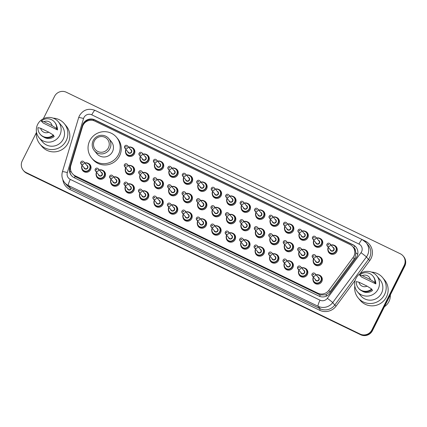 <?xml version="1.0" encoding="UTF-8"?>
<svg xmlns="http://www.w3.org/2000/svg" width="427" height="427" viewBox="0 0 427 427"><rect width="100%" height="100%" fill="white"/><g stroke="black" fill="none" stroke-linecap="round" stroke-linejoin="round"><path stroke-width="0.64" d="M304.755 268.087A4.708 4.622 140.2 0 1 307.371 274.529A4.708 4.622 140.2 0 1 298.569 273.243M290.301 261.1A4.708 4.622 140.2 0 1 292.917 267.537A4.708 4.622 140.2 0 1 284.115 266.251M275.847 254.108A4.708 4.622 140.2 0 1 278.463 260.545A4.708 4.622 140.2 0 1 269.656 259.264M261.393 247.116A4.708 4.622 140.2 0 1 264.003 253.553A4.708 4.622 140.2 0 1 255.202 252.272M246.934 240.123A4.708 4.622 140.2 0 1 249.549 246.56A4.708 4.622 140.2 0 1 240.748 245.279M232.48 233.131A4.708 4.622 140.2 0 1 235.096 239.574A4.708 4.622 140.2 0 1 226.294 238.287M218.026 226.145A4.708 4.622 140.2 0 1 220.642 232.582A4.708 4.622 140.2 0 1 211.84 231.295M203.572 219.152A4.708 4.622 140.2 0 1 206.188 225.589A4.708 4.622 140.2 0 1 197.381 224.308M189.118 212.16A4.708 4.622 140.2 0 1 191.728 218.597A4.708 4.622 140.2 0 1 182.927 217.316M174.659 205.168A4.708 4.622 140.2 0 1 177.274 211.605A4.708 4.622 140.2 0 1 168.473 210.324M160.205 198.176A4.708 4.622 140.2 0 1 162.82 204.618A4.708 4.622 140.2 0 1 154.019 203.332M145.751 191.189A4.708 4.622 140.2 0 1 148.366 197.626A4.708 4.622 140.2 0 1 139.565 196.34M131.297 184.197A4.708 4.622 140.2 0 1 133.913 190.634A4.708 4.622 140.2 0 1 125.106 189.353M116.843 177.205A4.708 4.622 140.2 0 1 119.453 183.642A4.708 4.622 140.2 0 1 110.652 182.361M102.384 170.213A4.708 4.622 140.2 0 1 104.999 176.65A4.708 4.622 140.2 0 1 96.198 175.369M87.93 163.221A4.708 4.622 140.2 0 1 90.545 169.663A4.708 4.622 140.2 0 1 81.744 168.377M319.209 275.079A4.708 4.622 140.2 0 1 321.825 281.516A4.708 4.622 140.2 0 1 313.023 280.235M304.99 249.688A4.708 4.622 140.2 0 1 307.605 256.125A4.708 4.622 140.2 0 1 298.804 254.844M290.536 242.696A4.708 4.622 140.2 0 1 293.152 249.138A4.708 4.622 140.2 0 1 284.35 247.852M276.082 235.709A4.708 4.622 140.2 0 1 278.698 242.146A4.708 4.622 140.2 0 1 269.896 240.86M261.628 228.717A4.708 4.622 140.2 0 1 264.244 235.154A4.708 4.622 140.2 0 1 255.437 233.873M247.174 221.725A4.708 4.622 140.2 0 1 249.784 228.162A4.708 4.622 140.2 0 1 240.983 226.881M232.715 214.733A4.708 4.622 140.2 0 1 235.33 221.17A4.708 4.622 140.2 0 1 226.529 219.889M218.261 207.741A4.708 4.622 140.2 0 1 220.876 214.183A4.708 4.622 140.2 0 1 212.075 212.897M203.807 200.754A4.708 4.622 140.2 0 1 206.422 207.191A4.708 4.622 140.2 0 1 197.621 205.905M189.353 193.762A4.708 4.622 140.2 0 1 191.969 200.199A4.708 4.622 140.2 0 1 183.162 198.918M174.899 186.77A4.708 4.622 140.2 0 1 177.509 193.207A4.708 4.622 140.2 0 1 168.708 191.926M160.44 179.778A4.708 4.622 140.2 0 1 163.055 186.215A4.708 4.622 140.2 0 1 154.254 184.934M145.986 172.786A4.708 4.622 140.2 0 1 148.601 179.228A4.708 4.622 140.2 0 1 139.8 177.942M131.532 165.799A4.708 4.622 140.2 0 1 134.147 172.236A4.708 4.622 140.2 0 1 125.346 170.949M319.444 256.68A4.708 4.622 140.2 0 1 322.059 263.117A4.708 4.622 140.2 0 1 313.258 261.836M247.409 203.327A4.708 4.622 140.2 0 1 250.025 209.764A4.708 4.622 140.2 0 1 241.218 208.483M232.955 196.335A4.708 4.622 140.2 0 1 235.565 202.772A4.708 4.622 140.2 0 1 226.764 201.491M305.225 231.29A4.708 4.622 140.2 0 1 307.84 237.727A4.708 4.622 140.2 0 1 299.039 236.446M218.496 189.342A4.708 4.622 140.2 0 1 221.111 195.779A4.708 4.622 140.2 0 1 212.31 194.498M319.684 238.282A4.708 4.622 140.2 0 1 322.3 244.719A4.708 4.622 140.2 0 1 313.493 243.438M261.863 210.319A4.708 4.622 140.2 0 1 264.478 216.756A4.708 4.622 140.2 0 1 255.672 215.47M290.771 224.298A4.708 4.622 140.2 0 1 293.386 230.735A4.708 4.622 140.2 0 1 284.585 229.454M276.317 217.306A4.708 4.622 140.2 0 1 278.932 223.748A4.708 4.622 140.2 0 1 270.131 222.462M204.042 182.35A4.708 4.622 140.2 0 1 206.657 188.793A4.708 4.622 140.2 0 1 197.856 187.506M189.588 175.364A4.708 4.622 140.2 0 1 192.203 181.801A4.708 4.622 140.2 0 1 183.402 180.514M175.134 168.371A4.708 4.622 140.2 0 1 177.749 174.808A4.708 4.622 140.2 0 1 168.943 173.527M160.68 161.379A4.708 4.622 140.2 0 1 163.29 167.816A4.708 4.622 140.2 0 1 154.489 166.535M146.221 154.387A4.708 4.622 140.2 0 1 148.836 160.824A4.708 4.622 140.2 0 1 140.035 159.543M131.767 147.395A4.708 4.622 140.2 0 1 134.382 153.837A4.708 4.622 140.2 0 1 125.581 152.551M334.138 245.274A4.708 4.622 140.2 0 1 336.754 251.711A4.708 4.622 140.2 0 1 327.947 250.425M72.409 173.634A8.828 8.668 -39.8 0 0 75.248 175.855L317.816 293.168A8.828 8.668 -39.8 0 0 328.779 290.392L353.086 257.492A8.828 8.668 -39.8 0 0 350.001 244.527L94.831 121.113A8.828 8.668 -39.8 0 0 82.496 126.627L70.797 165.623A8.828 8.668 -39.8 0 0 72.409 173.634L75.093 176.42L76.332 177.152L320.239 294.982L325.726 294.827L329.948 291.796L354.255 258.895L355.05 257.577L355.894 252.896L355.365 250.537A2.941 2.888 -39.8 0 0 353.764 247.772A8.828 1.537 -64.2 0 1 354.725 245.952M352.846 246.747L353.924 248.044A8.828 8.668 140.2 0 1 355.365 250.537M356.972 256.451A8.828 8.668 -39.8 0 0 353.086 244.794L94.778 119.864A8.828 8.668 -39.8 0 0 82.443 125.373L69.804 167.501A8.828 8.668 -39.8 0 0 74.255 177.733L318.948 296.076A8.828 8.668 -39.8 0 0 329.911 293.301L356.166 257.759A8.828 8.668 -39.8 0 0 356.972 256.451M71.56 175.684A8.828 8.668 140.2 0 1 70.092 167.843L82.726 125.719A8.828 8.668 140.2 0 1 95.061 120.206L353.375 245.135A8.828 8.668 140.2 0 1 356.07 247.185M43.335 118.749L54.56 96.331A8.828 8.668 140.2 0 1 66.329 92.248L400.307 253.771A8.828 8.668 140.2 0 1 404.193 265.429L371.869 329.98A8.828 8.668 140.2 0 1 360.1 334.063L26.122 172.54A8.828 8.668 140.2 0 1 22.236 160.878L36.412 132.567M403.147 255.992L403.723 256.68A8.828 8.668 140.2 0 1 404.764 266.122L372.44 330.669L372.157 330.322A8.828 8.668 140.2 0 1 360.388 334.41L26.41 172.882A8.828 8.668 140.2 0 1 23.565 170.661A8.828 8.668 140.2 0 0 26.41 172.882L360.388 334.41A8.828 8.668 140.2 0 0 372.157 330.322L404.476 265.775L372.157 330.322L371.869 329.98M403.435 256.339A8.828 8.668 140.2 0 1 404.476 265.775A8.828 8.668 140.2 0 0 403.435 256.339M372.44 330.669A8.828 8.668 140.2 0 1 360.671 334.752L26.693 173.229A8.828 8.668 140.2 0 1 23.853 171.008L23.277 170.32M390.315 294.972A13.248 13.002 140.2 0 1 384.439 306.714M371.453 272.095A15.895 15.602 140.2 0 1 382.645 277.63A15.895 15.602 140.2 0 1 384.524 294.614A15.895 15.602 140.2 0 1 358.221 297.977A15.895 15.602 140.2 0 1 354.8 285.967M382.645 277.63L384.588 279.957A15.895 15.602 140.2 0 1 386.462 296.946A15.895 15.602 140.2 0 1 360.158 300.304L358.221 297.977M355.963 278.383A12.511 12.282 140.2 0 1 376.667 275.741A12.511 12.282 140.2 0 1 378.141 289.111A12.511 12.282 140.2 0 1 357.442 291.753A12.511 12.282 140.2 0 1 355.963 278.383M376.667 275.741L380.046 279.797A12.511 12.282 140.2 0 1 381.524 293.168A12.511 12.282 140.2 0 1 360.82 295.81L357.442 291.753M371.821 289.618L372.525 290.467A8.828 8.668 140.2 0 1 361.925 290.92M367.113 286.149A5.887 5.781 140.2 0 1 358.968 282.204L367.113 286.149L371.661 289.015A9.421 9.245 140.2 0 1 356.289 281.58L358.968 282.204M371.661 289.015L372.018 289.447A9.421 9.245 140.2 0 1 358.739 288.481L358.381 288.049M374.735 282.61L375.813 283.907L361.578 277.022L359.571 275.02A9.421 9.245 140.2 0 1 374.943 282.455L375.306 282.887L374.735 282.61M375.039 279.995A8.828 8.668 140.2 0 1 375.813 283.907M362.251 275.645A5.887 5.781 140.2 0 1 370.396 279.589L362.251 275.645L359.571 275.02M370.396 279.589L374.943 282.455M372.851 275.991L373.214 276.424A9.421 9.245 140.2 0 1 375.306 282.887M94.33 140.99A7.948 7.803 140.2 0 1 104.925 137.313A7.948 7.803 140.2 0 1 108.421 147.806A7.948 7.803 140.2 0 1 97.826 151.484A7.948 7.803 140.2 0 1 94.33 140.99M93.203 140.574A9.421 9.245 140.2 0 1 108.794 138.583A9.421 9.245 140.2 0 1 109.904 148.649A9.421 9.245 140.2 0 1 94.319 150.64A9.421 9.245 140.2 0 1 93.203 140.574M94.319 150.64L96.87 153.704A9.421 9.245 -39.8 0 0 112.456 151.713A9.421 9.245 -39.8 0 0 111.346 141.647L108.794 138.583M89.755 140.734A16.189 15.89 140.2 0 1 116.544 137.318A16.189 15.89 140.2 0 1 118.455 154.617A16.189 15.89 140.2 0 1 91.666 158.038A16.189 15.89 140.2 0 1 89.755 140.734M116.544 137.318L117.622 138.61A16.189 15.89 140.2 0 1 119.533 155.914A16.189 15.89 140.2 0 1 92.744 159.33L91.666 158.038M53.129 118.14A15.895 15.602 140.2 0 1 64.322 123.675A15.895 15.602 140.2 0 1 66.201 140.659A15.895 15.602 140.2 0 1 39.898 144.022A15.895 15.602 140.2 0 1 36.476 132.012M64.322 123.675L66.265 126.002A15.895 15.602 140.2 0 1 68.139 142.992A15.895 15.602 140.2 0 1 41.841 146.349L39.898 144.022M37.64 124.428A12.511 12.282 140.2 0 1 58.344 121.786A12.511 12.282 140.2 0 1 59.823 135.156A12.511 12.282 140.2 0 1 39.119 137.798A12.511 12.282 140.2 0 1 37.64 124.428M58.344 121.786L61.723 125.842A12.511 12.282 140.2 0 1 63.201 139.213A12.511 12.282 140.2 0 1 42.497 141.855L39.119 137.798M53.498 135.663L54.202 136.512A8.828 8.668 140.2 0 1 43.602 136.966M48.79 132.194A5.887 5.781 140.2 0 1 40.645 128.255L48.79 132.194L53.338 135.06A9.421 9.245 140.2 0 1 37.966 127.625L40.645 128.255M53.338 135.06L53.695 135.492A9.421 9.245 140.2 0 1 40.416 134.526L40.058 134.094M56.412 128.655L57.49 129.952L43.26 123.067L41.248 121.065A9.421 9.245 140.2 0 1 56.62 128.5L56.983 128.933L56.412 128.655M56.716 126.045A8.828 8.668 140.2 0 1 57.49 129.952M43.928 121.695A5.887 5.781 140.2 0 1 52.073 125.634L43.928 121.695L41.248 121.065M52.073 125.634L56.62 128.5M54.533 122.037L54.891 122.469A9.421 9.245 140.2 0 1 56.983 128.933M354.255 258.895L353.086 257.492M84.61 122.352A8.828 0.945 16.7 0 1 85.17 122.474M319.593 296.359A8.828 1.537 -64.2 0 1 320.239 294.982M325.726 294.827A8.828 0.406 36.5 0 1 327.045 295.815M74.431 177.819A8.828 1.537 -64.2 0 1 75.093 176.42M355.894 252.896A8.828 0.406 36.5 0 1 357.725 254.268M69.809 171.59A8.828 0.945 16.7 0 1 71.304 171.932M93.209 120.521A8.828 1.537 -64.2 0 1 93.668 119.677M329.948 291.796L328.779 290.392M318.894 294.47L317.816 293.168M76.332 177.152L75.248 175.855M353.375 245.135L353.086 244.794M361.557 251.823A5.887 5.781 -39.8 0 0 358.968 244.052L91.784 114.831A5.887 5.781 -39.8 0 0 83.559 118.503L67.338 172.588A5.887 5.781 -39.8 0 0 70.306 179.409L320.004 300.176A5.887 5.781 -39.8 0 0 327.317 298.324L361.023 252.699A5.887 5.781 -39.8 0 0 361.557 251.823M95.13 110.444A5.887 1.025 115.8 0 0 95.066 110.396L362.251 239.616A5.887 1.025 115.8 0 1 362.315 239.664A11.775 11.556 140.2 0 1 366.425 256.958L368.474 259.419A11.775 11.556 -39.8 0 0 368.154 245.087L366.104 242.627L362.251 239.616A5.887 1.025 115.8 0 0 358.968 244.052M91.784 114.831A5.887 1.025 115.8 0 1 95.066 110.396C88.4 107.94 83.174 109.734 79.395 115.781L78.643 117.676A5.887 0.63 16.7 0 1 83.559 118.503M97.543 111.591A13.248 13.002 140.2 0 1 98.018 111.81L365.197 241.031L364.973 241.447M365.197 241.031A13.248 13.002 140.2 0 1 369.825 260.481L360.132 273.6M355.205 280.272L336.118 306.106A13.248 13.002 140.2 0 1 319.668 310.274L69.969 189.508A13.248 13.002 140.2 0 1 62.854 179.692M360.1 334.063L360.671 334.752M404.193 265.429L404.764 266.122M26.122 172.54L26.693 173.229M361.023 252.699A5.887 0.272 36.5 0 1 366.425 256.958L332.718 302.583L334.768 305.043L368.474 259.419L369.825 260.481M327.317 298.324A5.887 0.272 36.5 0 1 332.718 302.583A11.775 11.556 140.2 0 1 318.094 306.287L320.143 308.742A11.775 11.556 -39.8 0 0 334.768 305.043L336.118 306.106M320.004 300.176A5.887 1.025 115.8 0 0 318.094 306.287L68.395 185.521L70.444 187.981L320.143 308.742L319.668 310.274M70.306 179.409A5.887 1.025 115.8 0 0 68.395 185.521A11.775 11.556 140.2 0 1 64.605 182.559L66.655 185.019A11.775 11.556 -39.8 0 0 70.444 187.981L69.969 189.508M78.643 117.676L62.417 171.755A5.887 0.63 16.7 0 1 67.338 172.588M70.092 167.843L69.804 167.501M82.726 125.719L82.443 125.373M95.061 120.206L94.778 119.864M330.994 245.034A4.414 4.334 140.2 0 1 336.097 251.108A4.414 4.334 140.2 0 1 328.79 252.042A4.414 4.334 140.2 0 1 328.267 247.324A4.414 4.334 140.2 0 1 328.283 247.297L328.267 247.318C327.509 249.021 327.68 250.596 328.79 252.042L330.215 253.755M328.448 247.495A4.121 4.046 -39.8 0 0 330.349 252.869A4.121 4.046 -39.8 0 0 335.344 246.571A4.121 4.046 -39.8 0 0 331.165 245.237M332.836 247.244A2.06 2.023 140.2 0 1 331.816 251.193A2.06 2.023 140.2 0 1 330.124 249.501M329.943 243.769C328.838 242.84 327.861 242.958 327.013 244.116L327.231 246.032L330.754 250.259A1.767 1.735 -39.8 0 0 333.674 249.886A1.767 1.735 -39.8 0 0 333.466 248.002L329.943 243.769A1.767 1.735 140.2 0 1 330.151 245.658A1.767 1.735 140.2 0 1 327.231 246.032A1.767 1.735 140.2 0 1 327.023 244.143M328.149 244.559A0.294 0.288 -39.8 0 0 328.278 244.949A0.294 0.288 -39.8 0 0 328.667 244.81A0.294 0.288 -39.8 0 0 328.539 244.425A0.294 0.288 -39.8 0 0 328.149 244.559M322.545 241.111L321.12 239.398L318.296 237.882L316.54 238.042A4.414 4.334 140.2 0 1 321.643 244.116A4.414 4.334 140.2 0 1 314.336 245.05A4.414 4.334 140.2 0 1 313.813 240.332A4.414 4.334 140.2 0 1 313.829 240.305L313.813 240.326C313.05 242.029 313.226 243.603 314.336 245.05L315.761 246.763M313.994 240.502A4.121 4.046 -39.8 0 0 315.895 245.877A4.121 4.046 -39.8 0 0 320.89 239.584A4.121 4.046 -39.8 0 0 316.711 238.245M318.382 240.252A2.06 2.023 140.2 0 1 317.362 244.201A2.06 2.023 140.2 0 1 315.665 242.515M315.489 236.782C314.384 235.853 313.402 235.966 312.553 237.124L312.777 239.04L316.3 243.267A1.767 1.735 -39.8 0 0 319.22 242.899A1.767 1.735 -39.8 0 0 319.012 241.009L315.489 236.782A1.767 1.735 140.2 0 1 315.697 238.666A1.767 1.735 140.2 0 1 312.777 239.04A1.767 1.735 140.2 0 1 312.569 237.15M313.69 237.567A0.294 0.288 -39.8 0 0 313.824 237.956A0.294 0.288 -39.8 0 0 314.213 237.823A0.294 0.288 -39.8 0 0 314.085 237.433A0.294 0.288 -39.8 0 0 313.69 237.567M308.091 234.119L306.666 232.411L303.843 230.89L302.081 231.05A4.414 4.334 140.2 0 1 307.184 237.129A4.414 4.334 140.2 0 1 299.882 238.058A4.414 4.334 140.2 0 1 299.359 233.339A4.414 4.334 140.2 0 1 299.375 233.313L299.354 233.334C298.596 235.037 298.772 236.611 299.882 238.058L301.307 239.771M299.541 233.516A4.121 4.046 -39.8 0 0 301.441 238.885A4.121 4.046 -39.8 0 0 306.431 232.592A4.121 4.046 -39.8 0 0 302.252 231.253M303.928 233.259A2.06 2.023 140.2 0 1 302.908 237.209A2.06 2.023 140.2 0 1 301.211 235.523M301.035 229.79C299.925 228.861 298.948 228.973 298.099 230.132L298.318 232.048L301.841 236.28A1.767 1.735 -39.8 0 0 304.766 235.907A1.767 1.735 -39.8 0 0 304.558 234.017L301.035 229.79A1.767 1.735 140.2 0 1 301.243 231.674A1.767 1.735 140.2 0 1 298.318 232.048A1.767 1.735 140.2 0 1 298.11 230.164M299.236 230.575A0.294 0.288 -39.8 0 0 299.364 230.964A0.294 0.288 -39.8 0 0 299.759 230.831A0.294 0.288 -39.8 0 0 299.631 230.441A0.294 0.288 -39.8 0 0 299.236 230.575M293.632 227.127L292.212 225.419L289.383 223.903L287.627 224.058A4.414 4.334 140.2 0 1 292.73 230.137A4.414 4.334 140.2 0 1 285.423 231.071A4.414 4.334 140.2 0 1 284.905 226.353A4.414 4.334 140.2 0 1 284.916 226.321L284.9 226.347C284.142 228.045 284.318 229.619 285.423 231.071L286.848 232.779M285.087 226.523A4.121 4.046 -39.8 0 0 286.987 231.893A4.121 4.046 -39.8 0 0 291.977 225.6A4.121 4.046 -39.8 0 0 287.798 224.26M289.474 226.267A2.06 2.023 140.2 0 1 288.455 230.217A2.06 2.023 140.2 0 1 286.757 228.53M286.581 222.798C285.471 221.869 284.494 221.987 283.645 223.145L283.864 225.061L287.387 229.288A1.767 1.735 -39.8 0 0 290.312 228.915A1.767 1.735 -39.8 0 0 290.104 227.025L286.581 222.798A1.767 1.735 140.2 0 1 286.789 224.687A1.767 1.735 140.2 0 1 283.864 225.061A1.767 1.735 140.2 0 1 283.656 223.172M284.782 223.588A0.294 0.288 -39.8 0 0 284.91 223.972A0.294 0.288 -39.8 0 0 285.305 223.839A0.294 0.288 -39.8 0 0 285.172 223.449A0.294 0.288 -39.8 0 0 284.782 223.588M279.178 220.14L277.753 218.427L274.929 216.911L273.173 217.065A4.414 4.334 140.2 0 1 278.276 223.145A4.414 4.334 140.2 0 1 270.969 224.079A4.414 4.334 140.2 0 1 270.462 219.329L270.446 219.355C269.688 221.053 269.864 222.627 270.969 224.079L272.394 225.787M270.633 219.531A4.121 4.046 -39.8 0 0 272.533 224.906A4.121 4.046 -39.8 0 0 277.523 218.608A4.121 4.046 -39.8 0 0 273.344 217.268M275.015 219.281A2.06 2.023 140.2 0 1 274.001 223.225A2.06 2.023 140.2 0 1 272.303 221.538M272.127 215.806C271.017 214.877 270.04 214.994 269.191 216.153L269.41 218.069L272.933 222.296A1.767 1.735 -39.8 0 0 275.858 221.923A1.767 1.735 -39.8 0 0 275.645 220.038L272.127 215.806A1.767 1.735 140.2 0 1 272.335 217.695A1.767 1.735 140.2 0 1 269.41 218.069A1.767 1.735 140.2 0 1 269.202 216.179M270.328 216.596A0.294 0.288 -39.8 0 0 270.456 216.985A0.294 0.288 -39.8 0 0 270.851 216.847A0.294 0.288 -39.8 0 0 270.718 216.457A0.294 0.288 -39.8 0 0 270.328 216.596M264.724 213.148L263.299 211.434L260.475 209.919L258.719 210.073A4.414 4.334 140.2 0 1 263.822 216.153A4.414 4.334 140.2 0 1 256.515 217.087A4.414 4.334 140.2 0 1 255.992 212.368A4.414 4.334 140.2 0 1 256.008 212.342M256.173 212.539A4.121 4.046 -39.8 0 0 258.073 217.914A4.121 4.046 -39.8 0 0 263.069 211.616A4.121 4.046 -39.8 0 0 258.89 210.281M260.561 212.288A2.06 2.023 140.2 0 1 259.541 216.238A2.06 2.023 140.2 0 1 257.849 214.546M257.668 208.814C256.563 207.885 255.586 208.002 254.738 209.161L254.956 211.077L258.479 215.304A1.767 1.735 -39.8 0 0 261.399 214.93A1.767 1.735 -39.8 0 0 261.191 213.046L257.668 208.814A1.767 1.735 140.2 0 1 257.876 210.703A1.767 1.735 140.2 0 1 254.956 211.077A1.767 1.735 140.2 0 1 254.748 209.187M255.874 209.604A0.294 0.288 -39.8 0 0 256.003 209.993A0.294 0.288 -39.8 0 0 256.392 209.854A0.294 0.288 -39.8 0 0 256.264 209.47A0.294 0.288 -39.8 0 0 255.874 209.604M250.27 206.156L248.845 204.442L246.021 202.926L244.265 203.087A4.414 4.334 140.2 0 1 249.368 209.161A4.414 4.334 140.2 0 1 242.061 210.095A4.414 4.334 140.2 0 1 241.538 205.376A4.414 4.334 140.2 0 1 241.554 205.35C240.775 207.074 240.951 208.648 242.061 210.095L243.486 211.808M241.719 205.547A4.121 4.046 -39.8 0 0 243.62 210.922A4.121 4.046 -39.8 0 0 248.615 204.629A4.121 4.046 -39.8 0 0 244.436 203.289M246.107 205.296A2.06 2.023 140.2 0 1 245.087 209.246A2.06 2.023 140.2 0 1 243.39 207.559M243.214 201.827C242.109 200.898 241.127 201.01 240.278 202.168L240.502 204.085L244.025 208.312A1.767 1.735 -39.8 0 0 246.945 207.944A1.767 1.735 -39.8 0 0 246.737 206.054L243.214 201.827A1.767 1.735 140.2 0 1 243.422 203.711A1.767 1.735 140.2 0 1 240.502 204.085A1.767 1.735 140.2 0 1 240.294 202.195M241.415 202.611A0.294 0.288 -39.8 0 0 241.549 203.001A0.294 0.288 -39.8 0 0 241.938 202.868A0.294 0.288 -39.8 0 0 241.81 202.478A0.294 0.288 -39.8 0 0 241.415 202.611M235.816 199.163L234.391 197.455L231.567 195.934L229.806 196.094A4.414 4.334 140.2 0 1 234.909 202.174A4.414 4.334 140.2 0 1 227.607 203.103A4.414 4.334 140.2 0 1 227.084 198.384A4.414 4.334 140.2 0 1 227.1 198.358M227.265 198.56A4.121 4.046 -39.8 0 0 229.166 203.93A4.121 4.046 -39.8 0 0 234.156 197.637A4.121 4.046 -39.8 0 0 229.977 196.297M231.653 198.304A2.06 2.023 140.2 0 1 230.633 202.254A2.06 2.023 140.2 0 1 228.936 200.567M228.76 194.835C227.65 193.906 226.673 194.018 225.824 195.176L226.043 197.093L229.566 201.325A1.767 1.735 -39.8 0 0 232.491 200.952A1.767 1.735 -39.8 0 0 232.283 199.062L228.76 194.835A1.767 1.735 140.2 0 1 228.968 196.719A1.767 1.735 140.2 0 1 226.043 197.093A1.767 1.735 140.2 0 1 225.835 195.208M226.961 195.619A0.294 0.288 -39.8 0 0 227.089 196.009A0.294 0.288 -39.8 0 0 227.484 195.876A0.294 0.288 -39.8 0 0 227.356 195.486A0.294 0.288 -39.8 0 0 226.961 195.619M215.357 189.108A4.414 4.334 140.2 0 1 220.455 195.182A4.414 4.334 140.2 0 1 213.148 196.116A4.414 4.334 140.2 0 1 212.63 191.397A4.414 4.334 140.2 0 1 212.641 191.365M212.811 191.568A4.121 4.046 -39.8 0 0 214.712 196.938A4.121 4.046 -39.8 0 0 219.702 190.645A4.121 4.046 -39.8 0 0 215.523 189.305M217.199 191.312A2.06 2.023 140.2 0 1 216.179 195.262A2.06 2.023 140.2 0 1 214.482 193.575M214.306 187.843C213.196 186.914 212.219 187.031 211.37 188.19L211.589 190.106L215.112 194.333A1.767 1.735 -39.8 0 0 218.037 193.959A1.767 1.735 -39.8 0 0 217.829 192.07L214.306 187.843A1.767 1.735 140.2 0 1 214.514 189.732A1.767 1.735 140.2 0 1 211.589 190.106A1.767 1.735 140.2 0 1 211.381 188.216M212.507 188.633A0.294 0.288 -39.8 0 0 212.635 189.017A0.294 0.288 -39.8 0 0 213.03 188.883A0.294 0.288 -39.8 0 0 212.897 188.494A0.294 0.288 -39.8 0 0 212.507 188.633M206.903 185.185L205.478 183.471L202.654 181.955L200.898 182.11A4.414 4.334 140.2 0 1 206.001 188.19A4.414 4.334 140.2 0 1 198.694 189.124A4.414 4.334 140.2 0 1 198.187 184.373L198.171 184.4C197.413 186.097 197.589 187.672 198.694 189.124L200.119 190.832M198.358 184.576A4.121 4.046 -39.8 0 0 200.258 189.951A4.121 4.046 -39.8 0 0 205.248 183.653A4.121 4.046 -39.8 0 0 201.069 182.313M202.74 184.325A2.06 2.023 140.2 0 1 201.725 188.27A2.06 2.023 140.2 0 1 200.028 186.583M199.852 180.851C198.742 179.922 197.765 180.039 196.916 181.197L197.135 183.114L200.658 187.341A1.767 1.735 -39.8 0 0 203.583 186.967A1.767 1.735 -39.8 0 0 203.375 185.083L199.852 180.851A1.767 1.735 140.2 0 1 200.06 182.74A1.767 1.735 140.2 0 1 197.135 183.114A1.767 1.735 140.2 0 1 196.927 181.224M198.053 181.64A0.294 0.288 -39.8 0 0 198.181 182.03A0.294 0.288 -39.8 0 0 198.576 181.891A0.294 0.288 -39.8 0 0 198.443 181.502A0.294 0.288 -39.8 0 0 198.053 181.64M192.449 178.192L191.024 176.479L188.2 174.963L186.444 175.118A4.414 4.334 140.2 0 1 191.547 181.197A4.414 4.334 140.2 0 1 184.24 182.132A4.414 4.334 140.2 0 1 183.717 177.413A4.414 4.334 140.2 0 1 183.733 177.386M183.898 177.584A4.121 4.046 -39.8 0 0 185.798 182.959A4.121 4.046 -39.8 0 0 190.794 176.661A4.121 4.046 -39.8 0 0 186.615 175.326M188.286 177.333A2.06 2.023 140.2 0 1 187.266 181.283A2.06 2.023 140.2 0 1 185.574 179.591M185.393 173.858C184.288 172.93 183.311 173.047 182.462 174.205L182.681 176.121L186.204 180.349A1.767 1.735 -39.8 0 0 189.124 179.975A1.767 1.735 -39.8 0 0 188.915 178.091L185.393 173.858A1.767 1.735 140.2 0 1 185.601 175.748A1.767 1.735 140.2 0 1 182.681 176.121A1.767 1.735 140.2 0 1 182.473 174.232M183.599 174.648A0.294 0.288 -39.8 0 0 183.727 175.038A0.294 0.288 -39.8 0 0 184.117 174.899A0.294 0.288 -39.8 0 0 183.989 174.515A0.294 0.288 -39.8 0 0 183.599 174.648M177.995 171.2L176.57 169.487L173.746 167.971L171.99 168.131A4.414 4.334 140.2 0 1 177.093 174.205A4.414 4.334 140.2 0 1 169.786 175.139A4.414 4.334 140.2 0 1 169.263 170.421A4.414 4.334 140.2 0 1 169.279 170.394L169.263 170.416C168.5 172.118 168.676 173.693 169.786 175.139L171.211 176.853M169.444 170.592A4.121 4.046 -39.8 0 0 171.344 175.967A4.121 4.046 -39.8 0 0 176.34 169.674A4.121 4.046 -39.8 0 0 172.161 168.334M173.832 170.341A2.06 2.023 140.2 0 1 172.812 174.291A2.06 2.023 140.2 0 1 171.115 172.604M170.939 166.872C169.834 165.943 168.852 166.055 168.008 167.213L168.227 169.129L171.75 173.357A1.767 1.735 -39.8 0 0 174.67 172.988A1.767 1.735 -39.8 0 0 174.462 171.099L170.939 166.872A1.767 1.735 140.2 0 1 171.147 168.756A1.767 1.735 140.2 0 1 168.227 169.129A1.767 1.735 140.2 0 1 168.019 167.24M169.14 167.656A0.294 0.288 -39.8 0 0 169.273 168.046A0.294 0.288 -39.8 0 0 169.663 167.912A0.294 0.288 -39.8 0 0 169.535 167.523A0.294 0.288 -39.8 0 0 169.14 167.656M163.541 164.208L162.116 162.5L159.292 160.979L157.536 161.139A4.414 4.334 140.2 0 1 162.634 167.219A4.414 4.334 140.2 0 1 155.332 168.147A4.414 4.334 140.2 0 1 154.809 163.429A4.414 4.334 140.2 0 1 154.825 163.402L154.804 163.424C154.046 165.126 154.222 166.701 155.332 168.147L156.757 169.861M154.99 163.605A4.121 4.046 -39.8 0 0 156.89 168.975A4.121 4.046 -39.8 0 0 161.881 162.682A4.121 4.046 -39.8 0 0 157.702 161.342M159.378 163.349A2.06 2.023 140.2 0 1 158.358 167.299A2.06 2.023 140.2 0 1 156.661 165.612M156.485 159.879C155.375 158.951 154.398 159.063 153.549 160.221L153.773 162.137L157.291 166.37A1.767 1.735 -39.8 0 0 160.216 165.996A1.767 1.735 -39.8 0 0 160.008 164.107L156.485 159.879A1.767 1.735 140.2 0 1 156.693 161.764A1.767 1.735 140.2 0 1 153.773 162.137A1.767 1.735 140.2 0 1 153.56 160.253M154.686 160.664A0.294 0.288 -39.8 0 0 154.814 161.054A0.294 0.288 -39.8 0 0 155.209 160.92A0.294 0.288 -39.8 0 0 155.081 160.531A0.294 0.288 -39.8 0 0 154.686 160.664M149.087 157.216L147.662 155.508L144.838 153.992L143.077 154.147A4.414 4.334 140.2 0 1 148.18 160.226A4.414 4.334 140.2 0 1 140.873 161.16A4.414 4.334 140.2 0 1 140.355 156.442A4.414 4.334 140.2 0 1 140.366 156.41L140.35 156.437C139.592 158.134 139.768 159.709 140.873 161.16L142.298 162.868M140.536 156.613A4.121 4.046 -39.8 0 0 142.437 161.982A4.121 4.046 -39.8 0 0 147.427 155.69A4.121 4.046 -39.8 0 0 143.248 154.35M144.924 156.357A2.06 2.023 140.2 0 1 143.904 160.306A2.06 2.023 140.2 0 1 142.207 158.62M142.031 152.887C140.921 151.959 139.944 152.076 139.095 153.234L139.314 155.15L142.837 159.378A1.767 1.735 -39.8 0 0 145.762 159.004A1.767 1.735 -39.8 0 0 145.554 157.115L142.031 152.887A1.767 1.735 140.2 0 1 142.239 154.777A1.767 1.735 140.2 0 1 139.314 155.15A1.767 1.735 140.2 0 1 139.106 153.261M140.232 153.677A0.294 0.288 -39.8 0 0 140.36 154.062A0.294 0.288 -39.8 0 0 140.755 153.928A0.294 0.288 -39.8 0 0 140.622 153.539A0.294 0.288 -39.8 0 0 140.232 153.677M134.628 150.229L133.203 148.516L130.379 147L128.623 147.155A4.414 4.334 140.2 0 1 133.726 153.234A4.414 4.334 140.2 0 1 126.419 154.168A4.414 4.334 140.2 0 1 125.901 149.45A4.414 4.334 140.2 0 1 125.912 149.418L125.896 149.445C125.138 151.142 125.314 152.717 126.419 154.168L127.844 155.876M126.082 149.621A4.121 4.046 -39.8 0 0 127.983 154.996A4.121 4.046 -39.8 0 0 132.973 148.697A4.121 4.046 -39.8 0 0 128.794 147.358M130.465 149.37A2.06 2.023 140.2 0 1 129.45 153.314A2.06 2.023 140.2 0 1 127.753 151.628M127.577 145.895C126.467 144.966 125.49 145.084 124.641 146.242L124.86 148.158L128.383 152.386A1.767 1.735 -39.8 0 0 131.308 152.012A1.767 1.735 -39.8 0 0 131.1 150.128L127.577 145.895A1.767 1.735 140.2 0 1 127.785 147.785A1.767 1.735 140.2 0 1 124.86 148.158A1.767 1.735 140.2 0 1 124.652 146.269M125.778 146.685A0.294 0.288 -39.8 0 0 125.906 147.075A0.294 0.288 -39.8 0 0 126.301 146.936A0.294 0.288 -39.8 0 0 126.168 146.546A0.294 0.288 -39.8 0 0 125.778 146.685M322.31 259.509L320.885 257.801L318.062 256.28L316.3 256.44A4.414 4.334 140.2 0 1 321.403 262.52A4.414 4.334 140.2 0 1 314.101 263.448A4.414 4.334 140.2 0 1 313.578 258.73A4.414 4.334 140.2 0 1 313.594 258.703M313.76 258.906A4.121 4.046 -39.8 0 0 315.66 264.276A4.121 4.046 -39.8 0 0 320.65 257.983A4.121 4.046 -39.8 0 0 316.471 256.643M318.147 258.65A2.06 2.023 140.2 0 1 317.128 262.6A2.06 2.023 140.2 0 1 315.43 260.913M315.254 255.181C314.144 254.252 313.167 254.364 312.318 255.522L312.537 257.438L316.06 261.671A1.767 1.735 -39.8 0 0 318.985 261.297A1.767 1.735 -39.8 0 0 318.777 259.408L315.254 255.181A1.767 1.735 140.2 0 1 315.462 257.065A1.767 1.735 140.2 0 1 312.537 257.438A1.767 1.735 140.2 0 1 312.329 255.554M313.978 256.221A0.294 0.288 -39.8 0 0 313.85 255.832A0.294 0.288 -39.8 0 0 313.455 255.965A0.294 0.288 -39.8 0 0 313.583 256.355A0.294 0.288 -39.8 0 0 313.978 256.221M299.124 251.743A4.414 4.334 140.2 0 1 299.135 251.711L299.119 251.738C298.361 253.435 298.537 255.01 299.642 256.462A4.414 4.334 140.2 0 1 299.124 251.743M301.852 249.453A4.414 4.334 140.2 0 1 306.949 255.527A4.414 4.334 140.2 0 1 299.642 256.462L301.067 258.17M299.306 251.914A4.121 4.046 -39.8 0 0 301.206 257.284A4.121 4.046 -39.8 0 0 306.196 250.991A4.121 4.046 -39.8 0 0 302.017 249.651M303.693 251.658A2.06 2.023 140.2 0 1 302.674 255.608A2.06 2.023 140.2 0 1 300.976 253.921M300.8 248.188C299.69 247.26 298.713 247.377 297.865 248.535L298.083 250.452L301.606 254.679A1.767 1.735 -39.8 0 0 304.531 254.305A1.767 1.735 -39.8 0 0 304.323 252.416L300.8 248.188A1.767 1.735 140.2 0 1 301.008 250.078A1.767 1.735 140.2 0 1 298.083 250.452A1.767 1.735 140.2 0 1 297.875 248.562M299.524 249.229A0.294 0.288 -39.8 0 0 299.391 248.84A0.294 0.288 -39.8 0 0 299.001 248.978A0.294 0.288 -39.8 0 0 299.13 249.363A0.294 0.288 -39.8 0 0 299.524 249.229M284.665 244.751A4.414 4.334 140.2 0 1 284.681 244.719L284.665 244.746C283.907 246.443 284.083 248.018 285.188 249.469A4.414 4.334 140.2 0 1 284.665 244.751M293.397 245.53L291.972 243.817L289.148 242.301L287.392 242.456A4.414 4.334 140.2 0 1 292.495 248.535A4.414 4.334 140.2 0 1 285.188 249.469L286.613 251.177M284.852 244.922A4.121 4.046 -39.8 0 0 286.752 250.297A4.121 4.046 -39.8 0 0 291.742 243.998A4.121 4.046 -39.8 0 0 287.563 242.659M289.234 244.671A2.06 2.023 140.2 0 1 288.22 248.615A2.06 2.023 140.2 0 1 286.522 246.929M286.346 241.196C285.236 240.268 284.259 240.385 283.411 241.543L283.629 243.459L287.152 247.687A1.767 1.735 -39.8 0 0 290.077 247.313A1.767 1.735 -39.8 0 0 289.869 245.429L286.346 241.196A1.767 1.735 140.2 0 1 286.554 243.086A1.767 1.735 140.2 0 1 283.629 243.459A1.767 1.735 140.2 0 1 283.421 241.57M285.071 242.237A0.294 0.288 -39.8 0 0 284.937 241.847A0.294 0.288 -39.8 0 0 284.547 241.986A0.294 0.288 -39.8 0 0 284.676 242.376A0.294 0.288 -39.8 0 0 285.071 242.237M278.943 238.538L277.518 236.825L274.694 235.309L272.938 235.464A4.414 4.334 140.2 0 1 278.041 241.543A4.414 4.334 140.2 0 1 270.734 242.477A4.414 4.334 140.2 0 1 270.227 237.732M270.392 237.93A4.121 4.046 -39.8 0 0 272.293 243.305A4.121 4.046 -39.8 0 0 277.288 237.006A4.121 4.046 -39.8 0 0 273.109 235.672M274.78 237.679A2.06 2.023 140.2 0 1 273.76 241.629A2.06 2.023 140.2 0 1 272.068 239.937M271.887 234.204C270.782 233.275 269.805 233.393 268.957 234.551L269.175 236.467L272.698 240.695A1.767 1.735 -39.8 0 0 275.618 240.321A1.767 1.735 -39.8 0 0 275.41 238.437L271.887 234.204A1.767 1.735 140.2 0 1 272.095 236.094A1.767 1.735 140.2 0 1 269.175 236.467A1.767 1.735 140.2 0 1 268.967 234.578M270.611 235.245A0.294 0.288 -39.8 0 0 270.483 234.861A0.294 0.288 -39.8 0 0 270.094 234.994A0.294 0.288 -39.8 0 0 270.222 235.384A0.294 0.288 -39.8 0 0 270.611 235.245M255.762 230.761A4.414 4.334 140.2 0 1 255.773 230.74L255.757 230.761C254.994 232.464 255.17 234.039 256.28 235.485A4.414 4.334 140.2 0 1 255.757 230.767M264.489 231.546L263.064 229.833L260.24 228.317L258.484 228.477A4.414 4.334 140.2 0 1 263.587 234.551A4.414 4.334 140.2 0 1 256.28 235.485L257.705 237.198M255.938 230.938A4.121 4.046 -39.8 0 0 257.839 236.312A4.121 4.046 -39.8 0 0 262.835 230.02A4.121 4.046 -39.8 0 0 258.655 228.68M260.326 230.687A2.06 2.023 140.2 0 1 259.306 234.636A2.06 2.023 140.2 0 1 257.609 232.95M257.433 227.217C256.328 226.289 255.346 226.401 254.497 227.559L254.722 229.475L258.244 233.702A1.767 1.735 -39.8 0 0 261.164 233.334A1.767 1.735 -39.8 0 0 260.956 231.445L257.433 227.217A1.767 1.735 140.2 0 1 257.641 229.102A1.767 1.735 140.2 0 1 254.722 229.475A1.767 1.735 140.2 0 1 254.513 227.586M256.157 228.258A0.294 0.288 -39.8 0 0 256.029 227.869A0.294 0.288 -39.8 0 0 255.634 228.002A0.294 0.288 -39.8 0 0 255.768 228.392A0.294 0.288 -39.8 0 0 256.157 228.258M241.303 223.775A4.414 4.334 140.2 0 1 241.319 223.748L241.298 223.769C240.54 225.472 240.716 227.047 241.826 228.493A4.414 4.334 140.2 0 1 241.303 223.775M250.035 224.554L248.61 222.846L245.787 221.325L244.03 221.485A4.414 4.334 140.2 0 1 249.128 227.564A4.414 4.334 140.2 0 1 241.826 228.493L243.251 230.206M241.485 223.951A4.121 4.046 -39.8 0 0 243.385 229.32A4.121 4.046 -39.8 0 0 248.375 223.027A4.121 4.046 -39.8 0 0 244.196 221.688M245.872 223.695A2.06 2.023 140.2 0 1 244.852 227.644A2.06 2.023 140.2 0 1 243.155 225.958M242.979 220.225C241.869 219.297 240.892 219.409 240.043 220.567L240.262 222.483L243.785 226.716A1.767 1.735 -39.8 0 0 246.71 226.342A1.767 1.735 -39.8 0 0 246.502 224.453L242.979 220.225A1.767 1.735 140.2 0 1 243.187 222.109A1.767 1.735 140.2 0 1 240.262 222.483A1.767 1.735 140.2 0 1 240.054 220.599M241.703 221.266A0.294 0.288 -39.8 0 0 241.575 220.876A0.294 0.288 -39.8 0 0 241.18 221.01A0.294 0.288 -39.8 0 0 241.308 221.399A0.294 0.288 -39.8 0 0 241.703 221.266M226.849 216.777A4.414 4.334 140.2 0 1 226.86 216.756L226.844 216.783C226.086 218.48 226.262 220.054 227.367 221.506A4.414 4.334 140.2 0 1 226.849 216.788M235.581 217.562L234.156 215.854L231.333 214.338L229.571 214.493A4.414 4.334 140.2 0 1 234.674 220.572A4.414 4.334 140.2 0 1 227.367 221.506L228.792 223.214M227.031 216.959A4.121 4.046 -39.8 0 0 228.931 222.328A4.121 4.046 -39.8 0 0 233.921 216.035A4.121 4.046 -39.8 0 0 229.742 214.696M231.418 216.702A2.06 2.023 140.2 0 1 230.399 220.652A2.06 2.023 140.2 0 1 228.701 218.966M228.525 213.233C227.415 212.304 226.438 212.422 225.589 213.58L225.808 215.496L229.331 219.724A1.767 1.735 -39.8 0 0 232.256 219.35A1.767 1.735 -39.8 0 0 232.048 217.46L228.525 213.233A1.767 1.735 140.2 0 1 228.733 215.123A1.767 1.735 140.2 0 1 225.808 215.496A1.767 1.735 140.2 0 1 225.6 213.607M227.249 214.274A0.294 0.288 -39.8 0 0 227.116 213.884A0.294 0.288 -39.8 0 0 226.726 214.023A0.294 0.288 -39.8 0 0 226.854 214.407A0.294 0.288 -39.8 0 0 227.249 214.274M212.395 209.796A4.414 4.334 140.2 0 1 212.406 209.764L212.39 209.79C211.632 211.488 211.808 213.062 212.913 214.514A4.414 4.334 140.2 0 1 212.395 209.796M221.122 210.575L219.697 208.862L216.873 207.346L215.117 207.501A4.414 4.334 140.2 0 1 220.22 213.58A4.414 4.334 140.2 0 1 212.913 214.514L214.338 216.222M212.577 209.967A4.121 4.046 -39.8 0 0 214.477 215.341A4.121 4.046 -39.8 0 0 219.467 209.043A4.121 4.046 -39.8 0 0 215.288 207.703M216.959 209.716A2.06 2.023 140.2 0 1 215.945 213.66A2.06 2.023 140.2 0 1 214.247 211.973M214.071 206.241C212.961 205.312 211.984 205.43 211.135 206.588L211.354 208.504L214.877 212.731A1.767 1.735 -39.8 0 0 217.802 212.358A1.767 1.735 -39.8 0 0 217.594 210.474L214.071 206.241A1.767 1.735 140.2 0 1 214.279 208.13A1.767 1.735 140.2 0 1 211.354 208.504A1.767 1.735 140.2 0 1 211.146 206.615M212.795 207.282A0.294 0.288 -39.8 0 0 212.662 206.892A0.294 0.288 -39.8 0 0 212.272 207.031A0.294 0.288 -39.8 0 0 212.4 207.421A0.294 0.288 -39.8 0 0 212.795 207.282M197.941 202.798A4.414 4.334 140.2 0 1 197.952 202.777L197.936 202.798C197.178 204.501 197.349 206.076 198.459 207.522A4.414 4.334 140.2 0 1 197.936 202.804M206.668 203.583L205.243 201.87L202.419 200.354L200.663 200.509A4.414 4.334 140.2 0 1 205.766 206.588A4.414 4.334 140.2 0 1 198.459 207.522L199.884 209.235M198.117 202.974A4.121 4.046 -39.8 0 0 200.017 208.349A4.121 4.046 -39.8 0 0 205.013 202.051A4.121 4.046 -39.8 0 0 200.834 200.717M202.505 202.724A2.06 2.023 140.2 0 1 201.485 206.673A2.06 2.023 140.2 0 1 199.793 204.981M199.612 199.249C198.507 198.32 197.53 198.438 196.682 199.596L196.9 201.512L200.423 205.739A1.767 1.735 -39.8 0 0 203.343 205.366A1.767 1.735 -39.8 0 0 203.135 203.482L199.612 199.249A1.767 1.735 140.2 0 1 199.82 201.138A1.767 1.735 140.2 0 1 196.9 201.512A1.767 1.735 140.2 0 1 196.692 199.622M198.336 200.29A0.294 0.288 -39.8 0 0 198.208 199.905A0.294 0.288 -39.8 0 0 197.818 200.039A0.294 0.288 -39.8 0 0 197.947 200.428A0.294 0.288 -39.8 0 0 198.336 200.29M183.487 195.806A4.414 4.334 140.2 0 1 183.498 195.785L183.482 195.806C182.719 197.509 182.895 199.083 184.005 200.53A4.414 4.334 140.2 0 1 183.482 195.812M192.214 196.591L190.789 194.877L187.965 193.362L186.209 193.522A4.414 4.334 140.2 0 1 191.312 199.596A4.414 4.334 140.2 0 1 184.005 200.53L185.43 202.243M183.663 195.982A4.121 4.046 -39.8 0 0 185.564 201.357A4.121 4.046 -39.8 0 0 190.559 195.064A4.121 4.046 -39.8 0 0 186.38 193.725M188.051 195.731A2.06 2.023 140.2 0 1 187.031 199.681A2.06 2.023 140.2 0 1 185.334 197.995M185.158 192.262C184.053 191.333 183.071 191.445 182.228 192.604L182.446 194.52L185.969 198.747A1.767 1.735 -39.8 0 0 188.889 198.379A1.767 1.735 -39.8 0 0 188.681 196.489L185.158 192.262A1.767 1.735 140.2 0 1 185.366 194.146A1.767 1.735 140.2 0 1 182.446 194.52A1.767 1.735 140.2 0 1 182.238 192.63M183.882 193.303A0.294 0.288 -39.8 0 0 183.754 192.913A0.294 0.288 -39.8 0 0 183.359 193.047A0.294 0.288 -39.8 0 0 183.493 193.436A0.294 0.288 -39.8 0 0 183.882 193.303M169.033 188.814A4.414 4.334 140.2 0 1 169.044 188.793L169.023 188.814C168.265 190.517 168.441 192.091 169.551 193.538A4.414 4.334 140.2 0 1 169.028 188.819M177.76 189.599L176.335 187.891L173.511 186.369L171.755 186.53A4.414 4.334 140.2 0 1 176.853 192.609A4.414 4.334 140.2 0 1 169.551 193.538L170.976 195.251M169.209 188.996A4.121 4.046 -39.8 0 0 171.11 194.365A4.121 4.046 -39.8 0 0 176.1 188.072A4.121 4.046 -39.8 0 0 171.921 186.732M173.597 188.739A2.06 2.023 140.2 0 1 172.577 192.689A2.06 2.023 140.2 0 1 170.88 191.002M170.704 185.27C169.599 184.341 168.617 184.453 167.768 185.612L167.992 187.528L171.51 191.76A1.767 1.735 -39.8 0 0 174.435 191.387A1.767 1.735 -39.8 0 0 174.227 189.497L170.704 185.27A1.767 1.735 140.2 0 1 170.912 187.154A1.767 1.735 140.2 0 1 167.992 187.528A1.767 1.735 140.2 0 1 167.779 185.644M169.428 186.311A0.294 0.288 -39.8 0 0 169.3 185.921A0.294 0.288 -39.8 0 0 168.905 186.055A0.294 0.288 -39.8 0 0 169.033 186.444A0.294 0.288 -39.8 0 0 169.428 186.311M154.574 181.822A4.414 4.334 140.2 0 1 154.585 181.801L154.569 181.827C153.811 183.525 153.987 185.099 155.092 186.551A4.414 4.334 140.2 0 1 154.574 181.833M157.301 179.543A4.414 4.334 140.2 0 1 162.399 185.617A4.414 4.334 140.2 0 1 155.092 186.551L156.517 188.259M154.755 182.003A4.121 4.046 -39.8 0 0 156.656 187.373A4.121 4.046 -39.8 0 0 161.646 181.08A4.121 4.046 -39.8 0 0 157.467 179.74M159.143 181.747A2.06 2.023 140.2 0 1 158.123 185.697A2.06 2.023 140.2 0 1 156.426 184.01M156.25 178.278C155.14 177.349 154.163 177.467 153.314 178.625L153.533 180.541L157.056 184.768A1.767 1.735 -39.8 0 0 159.981 184.395A1.767 1.735 -39.8 0 0 159.773 182.505L156.25 178.278A1.767 1.735 140.2 0 1 156.458 180.167A1.767 1.735 140.2 0 1 153.533 180.541A1.767 1.735 140.2 0 1 153.325 178.651M154.974 179.319A0.294 0.288 -39.8 0 0 154.846 178.929A0.294 0.288 -39.8 0 0 154.451 179.068A0.294 0.288 -39.8 0 0 154.579 179.452A0.294 0.288 -39.8 0 0 154.974 179.319M140.12 174.83A4.414 4.334 140.2 0 1 140.131 174.808L140.115 174.835C139.357 176.532 139.533 178.107 140.638 179.559A4.414 4.334 140.2 0 1 140.12 174.84M142.848 172.551A4.414 4.334 140.2 0 1 147.945 178.625A4.414 4.334 140.2 0 1 140.638 179.559L142.063 181.267M140.302 175.011A4.121 4.046 -39.8 0 0 142.202 180.386A4.121 4.046 -39.8 0 0 147.192 174.088A4.121 4.046 -39.8 0 0 143.013 172.748M144.684 174.76A2.06 2.023 140.2 0 1 143.669 178.705A2.06 2.023 140.2 0 1 141.972 177.018M141.796 171.286C140.686 170.357 139.709 170.474 138.86 171.633L139.079 173.549L142.602 177.776A1.767 1.735 -39.8 0 0 145.527 177.402A1.767 1.735 -39.8 0 0 145.319 175.518L141.796 171.286A1.767 1.735 140.2 0 1 142.004 173.175A1.767 1.735 140.2 0 1 139.079 173.549A1.767 1.735 140.2 0 1 138.871 171.659M140.52 172.327A0.294 0.288 -39.8 0 0 140.387 171.937A0.294 0.288 -39.8 0 0 139.997 172.076A0.294 0.288 -39.8 0 0 140.125 172.465A0.294 0.288 -39.8 0 0 140.52 172.327M125.666 167.843A4.414 4.334 140.2 0 1 125.677 167.822L125.661 167.843C124.903 169.546 125.074 171.12 126.184 172.567A4.414 4.334 140.2 0 1 125.661 167.848M128.394 165.559A4.414 4.334 140.2 0 1 133.491 171.633A4.414 4.334 140.2 0 1 126.184 172.567L127.609 174.28M125.842 168.019A4.121 4.046 -39.8 0 0 127.742 173.394A4.121 4.046 -39.8 0 0 132.738 167.096A4.121 4.046 -39.8 0 0 128.559 165.761M130.23 167.768A2.06 2.023 140.2 0 1 129.21 171.718A2.06 2.023 140.2 0 1 127.518 170.026M127.337 164.294C126.232 163.365 125.255 163.482 124.406 164.641L124.625 166.557L128.148 170.784A1.767 1.735 -39.8 0 0 131.068 170.41A1.767 1.735 -39.8 0 0 130.859 168.526L127.337 164.294A1.767 1.735 140.2 0 1 127.545 166.183A1.767 1.735 140.2 0 1 124.625 166.557A1.767 1.735 140.2 0 1 124.417 164.667M126.061 165.334A0.294 0.288 -39.8 0 0 125.933 164.95A0.294 0.288 -39.8 0 0 125.543 165.084A0.294 0.288 -39.8 0 0 125.671 165.473A0.294 0.288 -39.8 0 0 126.061 165.334M313.343 277.134A4.414 4.334 140.2 0 1 313.354 277.102L313.338 277.128C312.58 278.826 312.756 280.4 313.861 281.852A4.414 4.334 140.2 0 1 313.343 277.134M316.071 274.844A4.414 4.334 140.2 0 1 321.168 280.918A4.414 4.334 140.2 0 1 313.861 281.852L315.286 283.56M313.525 277.304A4.121 4.046 -39.8 0 0 315.425 282.674A4.121 4.046 -39.8 0 0 320.415 276.381A4.121 4.046 -39.8 0 0 316.236 275.041M317.912 277.048A2.06 2.023 140.2 0 1 316.893 280.998A2.06 2.023 140.2 0 1 315.195 279.311M315.019 273.579C313.909 272.65 312.932 272.768 312.084 273.926L312.302 275.842L315.825 280.069A1.767 1.735 -39.8 0 0 318.75 279.696A1.767 1.735 -39.8 0 0 318.542 277.806L315.019 273.579A1.767 1.735 140.2 0 1 315.227 275.468A1.767 1.735 140.2 0 1 312.302 275.842A1.767 1.735 140.2 0 1 312.094 273.953M313.744 274.62A0.294 0.288 -39.8 0 0 313.61 274.23A0.294 0.288 -39.8 0 0 313.221 274.369A0.294 0.288 -39.8 0 0 313.349 274.753A0.294 0.288 -39.8 0 0 313.744 274.62M298.884 270.142A4.414 4.334 140.2 0 1 298.9 270.11L298.884 270.136C298.126 271.834 298.302 273.408 299.407 274.86A4.414 4.334 140.2 0 1 298.884 270.142M301.617 267.852A4.414 4.334 140.2 0 1 306.714 273.926A4.414 4.334 140.2 0 1 299.407 274.86L300.832 276.568M299.071 270.312A4.121 4.046 -39.8 0 0 300.971 275.687A4.121 4.046 -39.8 0 0 305.962 269.389A4.121 4.046 -39.8 0 0 301.782 268.049M303.453 270.061A2.06 2.023 140.2 0 1 302.439 274.006A2.06 2.023 140.2 0 1 300.741 272.319M300.565 266.587C299.455 265.658 298.478 265.775 297.63 266.934L297.849 268.85L301.371 273.077A1.767 1.735 -39.8 0 0 304.296 272.704A1.767 1.735 -39.8 0 0 304.088 270.819L300.565 266.587A1.767 1.735 140.2 0 1 300.773 268.476A1.767 1.735 140.2 0 1 297.849 268.85A1.767 1.735 140.2 0 1 297.64 266.96M299.29 267.628A0.294 0.288 -39.8 0 0 299.156 267.238A0.294 0.288 -39.8 0 0 298.767 267.377A0.294 0.288 -39.8 0 0 298.895 267.766A0.294 0.288 -39.8 0 0 299.29 267.628M284.43 263.149A4.414 4.334 140.2 0 1 284.446 263.123L284.43 263.144C283.672 264.847 283.843 266.421 284.953 267.868A4.414 4.334 140.2 0 1 284.43 263.149M287.163 260.86A4.414 4.334 140.2 0 1 292.26 266.934A4.414 4.334 140.2 0 1 284.953 267.868L286.378 269.581M284.612 263.32A4.121 4.046 -39.8 0 0 286.512 268.695A4.121 4.046 -39.8 0 0 291.508 262.397A4.121 4.046 -39.8 0 0 287.328 261.062M288.999 263.069A2.06 2.023 140.2 0 1 287.979 267.019A2.06 2.023 140.2 0 1 286.287 265.327M286.106 259.595C285.001 258.666 284.024 258.783 283.176 259.942L283.395 261.858L286.917 266.085A1.767 1.735 -39.8 0 0 289.837 265.711A1.767 1.735 -39.8 0 0 289.629 263.827L286.106 259.595A1.767 1.735 140.2 0 1 286.314 261.484A1.767 1.735 140.2 0 1 283.395 261.858A1.767 1.735 140.2 0 1 283.186 259.968M284.83 260.635A0.294 0.288 -39.8 0 0 284.702 260.251A0.294 0.288 -39.8 0 0 284.313 260.385A0.294 0.288 -39.8 0 0 284.441 260.774A0.294 0.288 -39.8 0 0 284.83 260.635M269.981 256.152A4.414 4.334 140.2 0 1 269.992 256.131L269.976 256.152C269.213 257.855 269.389 259.429 270.499 260.876A4.414 4.334 140.2 0 1 269.976 256.157M278.708 256.937L277.283 255.223L274.46 253.707L272.704 253.868A4.414 4.334 140.2 0 1 277.806 259.942A4.414 4.334 140.2 0 1 270.499 260.876L271.924 262.589M270.158 256.328A4.121 4.046 -39.8 0 0 272.058 261.703A4.121 4.046 -39.8 0 0 277.054 255.41A4.121 4.046 -39.8 0 0 272.874 254.07M274.545 256.077A2.06 2.023 140.2 0 1 273.526 260.027A2.06 2.023 140.2 0 1 271.828 258.34M271.652 252.608C270.547 251.679 269.565 251.791 268.722 252.949L268.941 254.866L272.463 259.093A1.767 1.735 -39.8 0 0 275.383 258.725A1.767 1.735 -39.8 0 0 275.175 256.835L271.652 252.608A1.767 1.735 140.2 0 1 271.86 254.492A1.767 1.735 140.2 0 1 268.941 254.866A1.767 1.735 140.2 0 1 268.732 252.976M270.376 253.649A0.294 0.288 -39.8 0 0 270.248 253.259A0.294 0.288 -39.8 0 0 269.853 253.392A0.294 0.288 -39.8 0 0 269.987 253.782A0.294 0.288 -39.8 0 0 270.376 253.649M255.522 249.165A4.414 4.334 140.2 0 1 255.538 249.138L255.517 249.16C254.759 250.862 254.935 252.437 256.045 253.884A4.414 4.334 140.2 0 1 255.522 249.165M264.254 249.944L262.829 248.236L260.006 246.715L258.25 246.875A4.414 4.334 140.2 0 1 263.347 252.955A4.414 4.334 140.2 0 1 256.045 253.884L257.47 255.597M255.704 249.341A4.121 4.046 -39.8 0 0 257.604 254.711A4.121 4.046 -39.8 0 0 262.594 248.418A4.121 4.046 -39.8 0 0 258.415 247.078M260.091 249.085A2.06 2.023 140.2 0 1 259.072 253.035A2.06 2.023 140.2 0 1 257.374 251.348M257.198 245.616C256.088 244.687 255.111 244.799 254.262 245.957L254.487 247.873L258.004 252.106A1.767 1.735 -39.8 0 0 260.929 251.733A1.767 1.735 -39.8 0 0 260.721 249.843L257.198 245.616A1.767 1.735 140.2 0 1 257.406 247.5A1.767 1.735 140.2 0 1 254.487 247.873A1.767 1.735 140.2 0 1 254.273 245.989M255.922 246.657A0.294 0.288 -39.8 0 0 255.794 246.267A0.294 0.288 -39.8 0 0 255.399 246.4A0.294 0.288 -39.8 0 0 255.527 246.79A0.294 0.288 -39.8 0 0 255.922 246.657M241.068 242.178A4.414 4.334 140.2 0 1 241.079 242.146L241.063 242.173C240.305 243.87 240.481 245.445 241.586 246.897A4.414 4.334 140.2 0 1 241.068 242.178M249.8 242.952L248.375 241.244L245.552 239.728L243.79 239.883A4.414 4.334 140.2 0 1 248.893 245.963A4.414 4.334 140.2 0 1 241.586 246.897L243.011 248.605M241.25 242.349A4.121 4.046 -39.8 0 0 243.15 247.719A4.121 4.046 -39.8 0 0 248.14 241.426A4.121 4.046 -39.8 0 0 243.961 240.086M245.637 242.093A2.06 2.023 140.2 0 1 244.618 246.043A2.06 2.023 140.2 0 1 242.92 244.356M242.744 238.624C241.634 237.695 240.657 237.812 239.809 238.971L240.027 240.881L243.55 245.114A1.767 1.735 -39.8 0 0 246.475 244.74A1.767 1.735 -39.8 0 0 246.267 242.851L242.744 238.624A1.767 1.735 140.2 0 1 242.952 240.513A1.767 1.735 140.2 0 1 240.027 240.881A1.767 1.735 140.2 0 1 239.819 238.997M241.468 239.664A0.294 0.288 -39.8 0 0 241.335 239.275A0.294 0.288 -39.8 0 0 240.945 239.414A0.294 0.288 -39.8 0 0 241.074 239.798A0.294 0.288 -39.8 0 0 241.468 239.664M226.614 235.176A4.414 4.334 140.2 0 1 226.625 235.154L226.609 235.181C225.851 236.878 226.027 238.453 227.132 239.905A4.414 4.334 140.2 0 1 226.614 235.186M229.342 232.896A4.414 4.334 140.2 0 1 234.439 238.971A4.414 4.334 140.2 0 1 227.132 239.905L228.557 241.613M226.796 235.357A4.121 4.046 -39.8 0 0 228.696 240.732A4.121 4.046 -39.8 0 0 233.686 234.434A4.121 4.046 -39.8 0 0 229.507 233.094M231.178 235.106A2.06 2.023 140.2 0 1 230.164 239.051A2.06 2.023 140.2 0 1 228.466 237.364M228.29 231.631C227.18 230.703 226.203 230.82 225.355 231.978L225.573 233.895L229.096 238.122A1.767 1.735 -39.8 0 0 232.021 237.748A1.767 1.735 -39.8 0 0 231.813 235.864L228.29 231.631A1.767 1.735 140.2 0 1 228.498 233.521A1.767 1.735 140.2 0 1 225.573 233.895A1.767 1.735 140.2 0 1 225.365 232.005M227.015 232.672A0.294 0.288 -39.8 0 0 226.881 232.283A0.294 0.288 -39.8 0 0 226.491 232.421A0.294 0.288 -39.8 0 0 226.62 232.811A0.294 0.288 -39.8 0 0 227.015 232.672M212.166 228.162L212.155 228.189A4.414 4.334 140.2 0 1 212.171 228.167C211.397 229.891 211.568 231.466 212.678 232.912A4.414 4.334 140.2 0 1 212.155 228.194M220.887 228.973L219.462 227.26L216.638 225.744L214.882 225.899A4.414 4.334 140.2 0 1 219.985 231.978A4.414 4.334 140.2 0 1 212.678 232.912L214.103 234.626M212.336 228.365A4.121 4.046 -39.8 0 0 214.237 233.74A4.121 4.046 -39.8 0 0 219.232 227.442A4.121 4.046 -39.8 0 0 215.053 226.107M216.724 228.114A2.06 2.023 140.2 0 1 215.704 232.064A2.06 2.023 140.2 0 1 214.012 230.372M213.831 224.639C212.726 223.711 211.749 223.828 210.901 224.986L211.119 226.902L214.642 231.13A1.767 1.735 -39.8 0 0 217.562 230.756A1.767 1.735 -39.8 0 0 217.354 228.872L213.831 224.639A1.767 1.735 140.2 0 1 214.039 226.529A1.767 1.735 140.2 0 1 211.119 226.902A1.767 1.735 140.2 0 1 210.911 225.013M212.555 225.68A0.294 0.288 -39.8 0 0 212.427 225.296A0.294 0.288 -39.8 0 0 212.038 225.429A0.294 0.288 -39.8 0 0 212.166 225.819A0.294 0.288 -39.8 0 0 212.555 225.68M206.433 221.981L205.008 220.268L202.184 218.752L200.428 218.912A4.414 4.334 140.2 0 1 205.531 224.986A4.414 4.334 140.2 0 1 198.224 225.92A4.414 4.334 140.2 0 1 197.701 221.202M197.882 221.373A4.121 4.046 -39.8 0 0 199.783 226.748A4.121 4.046 -39.8 0 0 204.779 220.455A4.121 4.046 -39.8 0 0 200.599 219.115M202.27 221.122A2.06 2.023 140.2 0 1 201.25 225.072A2.06 2.023 140.2 0 1 199.558 223.385M199.377 217.653C198.272 216.724 197.29 216.836 196.447 217.994L196.666 219.91L200.188 224.138A1.767 1.735 -39.8 0 0 203.108 223.769A1.767 1.735 -39.8 0 0 202.9 221.88L199.377 217.653A1.767 1.735 140.2 0 1 199.585 219.537A1.767 1.735 140.2 0 1 196.666 219.91A1.767 1.735 140.2 0 1 196.457 218.021M198.101 218.693A0.294 0.288 -39.8 0 0 197.973 218.304A0.294 0.288 -39.8 0 0 197.578 218.437A0.294 0.288 -39.8 0 0 197.712 218.827A0.294 0.288 -39.8 0 0 198.101 218.693M191.979 214.989L190.554 213.281L187.731 211.76L185.975 211.92A4.414 4.334 140.2 0 1 191.072 218A4.414 4.334 140.2 0 1 183.77 218.928A4.414 4.334 140.2 0 1 183.247 214.21M183.429 214.386A4.121 4.046 -39.8 0 0 185.329 219.756A4.121 4.046 -39.8 0 0 190.319 213.463A4.121 4.046 -39.8 0 0 186.14 212.123M187.816 214.13A2.06 2.023 140.2 0 1 186.796 218.08A2.06 2.023 140.2 0 1 185.099 216.393M184.923 210.66C183.818 209.732 182.836 209.844 181.987 211.002L182.212 212.918L185.734 217.151A1.767 1.735 -39.8 0 0 188.654 216.777A1.767 1.735 -39.8 0 0 188.446 214.888L184.923 210.66A1.767 1.735 140.2 0 1 185.131 212.545A1.767 1.735 140.2 0 1 182.212 212.918A1.767 1.735 140.2 0 1 181.998 211.034M183.647 211.701A0.294 0.288 -39.8 0 0 183.519 211.312A0.294 0.288 -39.8 0 0 183.124 211.445A0.294 0.288 -39.8 0 0 183.252 211.835A0.294 0.288 -39.8 0 0 183.647 211.701M177.525 207.997L176.1 206.289L173.277 204.773L171.515 204.928A4.414 4.334 140.2 0 1 176.618 211.007A4.414 4.334 140.2 0 1 169.311 211.941A4.414 4.334 140.2 0 1 168.793 207.223C168.03 208.915 168.206 210.49 169.311 211.941L170.736 213.649M168.975 207.394A4.121 4.046 -39.8 0 0 170.875 212.763A4.121 4.046 -39.8 0 0 175.865 206.471A4.121 4.046 -39.8 0 0 171.686 205.131M173.362 207.138A2.06 2.023 140.2 0 1 172.343 211.087A2.06 2.023 140.2 0 1 170.645 209.401M170.469 203.668C169.359 202.74 168.382 202.857 167.533 204.015L167.752 205.926L171.275 210.159A1.767 1.735 -39.8 0 0 174.2 209.785A1.767 1.735 -39.8 0 0 173.992 207.896L170.469 203.668A1.767 1.735 140.2 0 1 170.677 205.558A1.767 1.735 140.2 0 1 167.752 205.926A1.767 1.735 140.2 0 1 167.544 204.042M169.193 204.709A0.294 0.288 -39.8 0 0 169.065 204.319A0.294 0.288 -39.8 0 0 168.67 204.458A0.294 0.288 -39.8 0 0 168.798 204.843A0.294 0.288 -39.8 0 0 169.193 204.709M154.339 200.22A4.414 4.334 140.2 0 1 154.35 200.199L154.334 200.226C153.576 201.923 153.752 203.498 154.857 204.949A4.414 4.334 140.2 0 1 154.339 200.231M163.066 201.01L161.641 199.297L158.817 197.781L157.061 197.936A4.414 4.334 140.2 0 1 162.164 204.015A4.414 4.334 140.2 0 1 154.857 204.949L156.282 206.657M154.521 200.402A4.121 4.046 -39.8 0 0 156.421 205.777A4.121 4.046 -39.8 0 0 161.411 199.478A4.121 4.046 -39.8 0 0 157.232 198.139M158.903 200.151A2.06 2.023 140.2 0 1 157.889 204.095A2.06 2.023 140.2 0 1 156.191 202.409M156.015 196.676C154.905 195.747 153.928 195.865 153.079 197.023L153.298 198.939L156.821 203.167A1.767 1.735 -39.8 0 0 159.746 202.793A1.767 1.735 -39.8 0 0 159.538 200.909L156.015 196.676A1.767 1.735 140.2 0 1 156.223 198.566A1.767 1.735 140.2 0 1 153.298 198.939A1.767 1.735 140.2 0 1 153.09 197.05M154.739 197.717A0.294 0.288 -39.8 0 0 154.606 197.327A0.294 0.288 -39.8 0 0 154.216 197.466A0.294 0.288 -39.8 0 0 154.344 197.856A0.294 0.288 -39.8 0 0 154.739 197.717M139.885 193.234A4.414 4.334 140.2 0 1 139.896 193.212L139.88 193.234C139.122 194.936 139.293 196.511 140.403 197.957A4.414 4.334 140.2 0 1 139.88 193.239M148.612 194.018L147.187 192.305L144.363 190.789L142.607 190.944A4.414 4.334 140.2 0 1 147.71 197.023A4.414 4.334 140.2 0 1 140.403 197.957L141.828 199.671M140.061 193.41A4.121 4.046 -39.8 0 0 141.961 198.785A4.121 4.046 -39.8 0 0 146.957 192.486A4.121 4.046 -39.8 0 0 142.778 191.152M144.449 193.159A2.06 2.023 140.2 0 1 143.429 197.109A2.06 2.023 140.2 0 1 141.737 195.417M141.556 189.684C140.451 188.755 139.474 188.873 138.626 190.031L138.844 191.947L142.367 196.174A1.767 1.735 -39.8 0 0 145.287 195.801A1.767 1.735 -39.8 0 0 145.079 193.917L141.556 189.684A1.767 1.735 140.2 0 1 141.764 191.574A1.767 1.735 140.2 0 1 138.844 191.947A1.767 1.735 140.2 0 1 138.636 190.058M140.28 190.725A0.294 0.288 -39.8 0 0 140.152 190.341A0.294 0.288 -39.8 0 0 139.762 190.474A0.294 0.288 -39.8 0 0 139.891 190.864A0.294 0.288 -39.8 0 0 140.28 190.725M125.431 186.241A4.414 4.334 140.2 0 1 125.442 186.22L125.426 186.241C124.668 187.944 124.839 189.519 125.949 190.965A4.414 4.334 140.2 0 1 125.426 186.247M134.158 187.026L132.733 185.313L129.909 183.797L128.153 183.957A4.414 4.334 140.2 0 1 133.256 190.031A4.414 4.334 140.2 0 1 125.949 190.965L127.374 192.678M125.607 186.418A4.121 4.046 -39.8 0 0 127.508 191.792A4.121 4.046 -39.8 0 0 132.503 185.499A4.121 4.046 -39.8 0 0 128.324 184.16M129.995 186.167A2.06 2.023 140.2 0 1 128.975 190.116A2.06 2.023 140.2 0 1 127.283 188.43M127.102 182.697C125.997 181.769 125.02 181.881 124.172 183.039L124.39 184.955L127.913 189.182A1.767 1.735 -39.8 0 0 130.833 188.814A1.767 1.735 -39.8 0 0 130.625 186.925L127.102 182.697A1.767 1.735 140.2 0 1 127.31 184.581A1.767 1.735 140.2 0 1 124.39 184.955A1.767 1.735 140.2 0 1 124.182 183.066M125.826 183.738A0.294 0.288 -39.8 0 0 125.698 183.348A0.294 0.288 -39.8 0 0 125.303 183.482A0.294 0.288 -39.8 0 0 125.437 183.872A0.294 0.288 -39.8 0 0 125.826 183.738M110.977 179.249A4.414 4.334 140.2 0 1 110.988 179.228L110.972 179.249C110.209 180.952 110.385 182.526 111.495 183.973A4.414 4.334 140.2 0 1 110.972 179.255M119.704 180.034L118.279 178.326L115.455 176.805L113.699 176.965A4.414 4.334 140.2 0 1 118.797 183.044A4.414 4.334 140.2 0 1 111.495 183.973L112.92 185.686M111.153 179.431A4.121 4.046 -39.8 0 0 113.054 184.8A4.121 4.046 -39.8 0 0 118.044 178.507A4.121 4.046 -39.8 0 0 113.865 177.168M115.541 179.175A2.06 2.023 140.2 0 1 114.521 183.124A2.06 2.023 140.2 0 1 112.824 181.438M112.648 175.705C111.543 174.776 110.561 174.889 109.712 176.047L109.936 177.963L113.459 182.196A1.767 1.735 -39.8 0 0 116.379 181.822A1.767 1.735 -39.8 0 0 116.171 179.932L112.648 175.705A1.767 1.735 140.2 0 1 112.856 177.589A1.767 1.735 140.2 0 1 109.936 177.963A1.767 1.735 140.2 0 1 109.723 176.079M111.372 176.746A0.294 0.288 -39.8 0 0 111.244 176.356A0.294 0.288 -39.8 0 0 110.849 176.49A0.294 0.288 -39.8 0 0 110.983 176.879A0.294 0.288 -39.8 0 0 111.372 176.746M96.518 172.257A4.414 4.334 140.2 0 1 96.534 172.236L96.513 172.262C95.755 173.96 95.931 175.534 97.036 176.986A4.414 4.334 140.2 0 1 96.518 172.268M105.25 173.042L103.825 171.334L101.002 169.818L99.24 169.973A4.414 4.334 140.2 0 1 104.343 176.052A4.414 4.334 140.2 0 1 97.036 176.986L98.461 178.694M96.699 172.439A4.121 4.046 -39.8 0 0 98.6 177.808A4.121 4.046 -39.8 0 0 103.59 171.515A4.121 4.046 -39.8 0 0 99.411 170.176M101.087 172.182A2.06 2.023 140.2 0 1 100.067 176.132A2.06 2.023 140.2 0 1 98.37 174.446M98.194 168.713C97.084 167.784 96.107 167.902 95.258 169.06L95.477 170.971L99 175.203A1.767 1.735 -39.8 0 0 101.925 174.83A1.767 1.735 -39.8 0 0 101.717 172.94L98.194 168.713A1.767 1.735 140.2 0 1 98.402 170.603A1.767 1.735 140.2 0 1 95.477 170.971A1.767 1.735 140.2 0 1 95.269 169.087M96.918 169.754A0.294 0.288 -39.8 0 0 96.79 169.364A0.294 0.288 -39.8 0 0 96.395 169.503A0.294 0.288 -39.8 0 0 96.523 169.887A0.294 0.288 -39.8 0 0 96.918 169.754M82.064 165.265A4.414 4.334 140.2 0 1 82.075 165.244L82.059 165.27C81.301 166.968 81.477 168.542 82.582 169.994A4.414 4.334 140.2 0 1 82.064 165.276M90.791 166.055L89.366 164.342L86.542 162.826L84.786 162.981A4.414 4.334 140.2 0 1 89.889 169.06A4.414 4.334 140.2 0 1 82.582 169.994L84.007 171.702M82.246 165.446A4.121 4.046 -39.8 0 0 84.146 170.821A4.121 4.046 -39.8 0 0 89.136 164.523A4.121 4.046 -39.8 0 0 84.957 163.183M86.628 165.196A2.06 2.023 140.2 0 1 85.613 169.14A2.06 2.023 140.2 0 1 83.916 167.453M83.74 161.721C82.63 160.792 81.653 160.91 80.804 162.068L81.023 163.984L84.546 168.211A1.767 1.735 -39.8 0 0 87.471 167.838A1.767 1.735 -39.8 0 0 87.263 165.948L83.74 161.721A1.767 1.735 140.2 0 1 83.948 163.61A1.767 1.735 140.2 0 1 81.023 163.984A1.767 1.735 140.2 0 1 80.815 162.095M82.464 162.762A0.294 0.288 -39.8 0 0 82.331 162.372A0.294 0.288 -39.8 0 0 81.941 162.511A0.294 0.288 -39.8 0 0 82.069 162.9A0.294 0.288 -39.8 0 0 82.464 162.762M62.417 171.755C61.339 175.732 62.07 179.335 64.605 182.559M330.994 245.029L332.75 244.874L335.574 246.39L336.999 248.103M257.94 218.8L256.515 217.087C255.405 215.64 255.234 214.066 255.992 212.363L256.003 212.336M229.032 204.816L227.607 203.103C226.497 201.656 226.321 200.082 227.079 198.379L227.095 198.352M214.573 197.824L213.148 196.116C212.043 194.664 211.867 193.089 212.625 191.392L212.641 191.36M215.352 189.102L217.113 188.947L219.937 190.463L221.362 192.171M185.665 183.845L184.24 182.132C183.13 180.685 182.959 179.11 183.717 177.408L183.727 177.381M313.589 258.698L313.573 258.725C312.815 260.427 312.991 262.002 314.101 263.448L315.526 265.162M307.851 252.517L306.431 250.809L303.608 249.293L301.846 249.448M270.222 237.727L270.211 237.754C269.453 239.456 269.624 241.031 270.734 242.477L272.159 244.191M163.306 182.607L161.881 180.899L159.057 179.383L157.296 179.537M148.847 175.62L147.422 173.906L144.598 172.391L142.842 172.545M134.393 168.628L132.968 166.914L130.144 165.398L128.388 165.553M322.075 277.908L320.65 276.2L317.827 274.684L316.065 274.839M307.616 270.921L306.191 269.207L303.367 267.692L301.611 267.846M293.162 263.929L291.737 262.215L288.914 260.7L287.157 260.854M235.341 235.966L233.916 234.252L231.092 232.736L229.336 232.891M197.701 221.197C196.938 222.899 197.114 224.474 198.224 225.92L199.649 227.634M183.258 214.178L183.247 214.205C182.484 215.907 182.66 217.482 183.77 218.928L185.195 220.642"/></g></svg>
